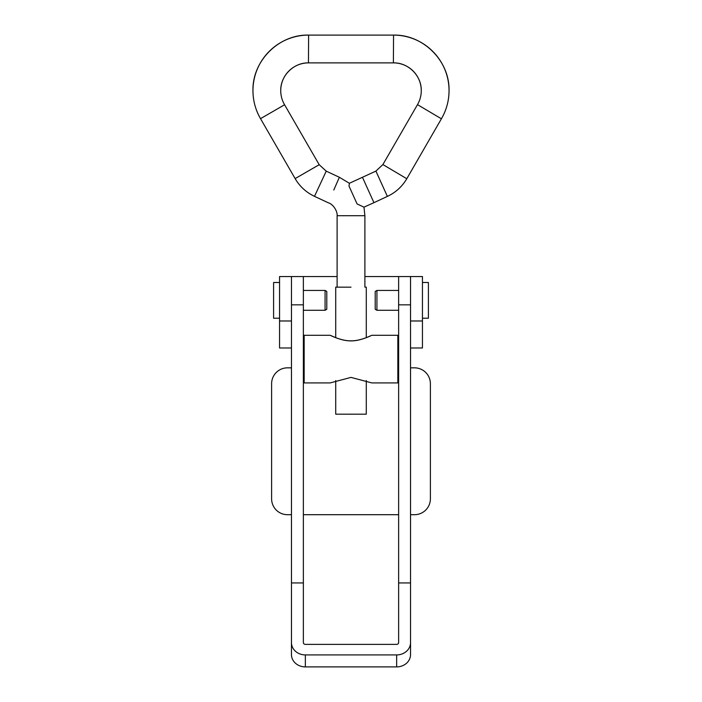 <?xml version="1.0" encoding="UTF-8"?>
<svg xmlns="http://www.w3.org/2000/svg" width="702" height="702" viewBox="0 0 702 702"><rect width="100%" height="100%" fill="white"/><g stroke="black" fill="none" stroke-linecap="round" stroke-linejoin="round"><path stroke-width="1.05" d="M291.462 367.839L287.495 367.839A15.874 15.874 0 0 0 271.613 383.713L271.613 498.824A15.874 15.874 0 0 0 287.495 514.698L291.462 514.698M410.538 347.99L422.446 347.99L422.446 276.544L364.891 276.544M337.109 276.544L279.554 276.544L291.462 276.544L291.462 320.981L279.554 320.981L279.554 276.544M410.538 514.698L414.505 514.698A15.874 15.874 0 0 0 430.387 498.824L430.387 383.713A15.874 15.874 0 0 0 414.505 367.839L410.538 367.839M303.369 514.698L398.631 514.698M291.462 347.99L279.554 347.99L279.554 320.981M422.446 276.544L410.538 276.544L410.538 320.981L422.446 320.981M398.631 276.544L398.631 304.835L410.538 304.835L410.538 276.544L398.631 276.544M410.538 642.62L410.538 582.941L398.631 582.941L398.631 642.62A1.983 1.755 0 0 1 396.648 644.375L305.352 644.375A1.983 1.755 0 0 1 303.369 642.62L303.369 276.544L291.462 276.544L291.462 642.62A13.891 12.303 0 0 0 305.352 654.922L396.648 654.922A13.891 12.303 0 0 0 410.538 642.62L410.538 654.597A13.891 12.303 180 0 1 396.648 666.9L396.648 654.922M396.648 666.9L305.352 666.9A13.891 12.303 180 0 1 291.462 654.597L291.462 642.62M303.369 582.941L291.462 582.941M410.538 582.941L410.538 304.835M398.631 582.941L398.631 304.835M410.538 367.444L410.538 350.772M291.462 367.444L291.462 350.772M314.487 196.341C306.212 192.409 299.763 186.495 295.13 178.598L319.191 164.707L326.228 171.156L314.487 196.341L328.203 202.738C333.625 204.326 337.601 211.688 337.109 215.707L364.891 215.707L364.891 287.153L366.286 287.153L366.286 337.68L371.832 335.293L397.841 335.293L397.841 382.923L371.832 382.923L351 377.395L330.168 382.923L304.159 382.923L304.159 335.293L330.168 335.293L335.714 337.644L335.714 287.153L351 287.171L335.714 287.153M351 340.865C360.354 341.111 371.183 335.538 371.832 335.293C371.156 335.521 360.354 341.067 351 340.821C341.698 341.075 330.817 335.521 330.168 335.293C330.817 335.547 341.681 341.119 351 340.865M376.93 290.435L376.93 310.284L375.21 309.292L375.21 291.427L376.93 290.435L398.631 290.435M422.446 318.217L428.404 318.217L428.404 282.494L422.446 282.494M325.07 310.284L325.07 290.435L326.79 291.427L326.79 309.292L325.07 310.284L303.369 310.284M279.554 282.494L273.596 282.494L273.596 318.217L279.554 318.217M366.286 380.572L366.286 414.171L351 414.189L335.714 414.171L335.714 380.572M362.486 177.352L373.938 202.667L387.372 196.402L375.912 171.086L349.394 183.275L348.999 186.065L357.072 203.922L363.987 207.169L373.938 202.667M333.783 190.031L339.364 177.281L333.783 190.031M295.13 178.598L260.521 118.656A55.572 55.572 -0 0 1 308.608 35.1L308.45 62.882L393.392 62.882A27.782 27.782 -0 0 1 417.497 104.633L382.888 164.566L375.912 171.086M421.261 90.672C421.648 75.79 408.257 62.452 393.392 62.882L393.55 35.1C423.209 34.38 449.806 61.004 449.043 90.672A55.572 55.572 -0 0 0 393.55 35.1L308.608 35.1C278.896 34.284 252.185 60.942 252.957 90.672C253.001 100.667 255.528 110.003 260.521 118.656L284.582 104.765A27.782 27.782 -0 0 1 308.45 62.882C293.647 62.539 280.361 75.851 280.739 90.672M382.888 164.566L406.791 178.729L441.4 118.796C446.446 110.1 448.99 100.728 449.043 90.672A55.572 55.572 -0 0 1 441.4 118.796L417.497 104.633M364.891 287.153L366.286 287.153M303.369 304.835L291.462 304.835M305.352 666.9L305.352 654.922M303.369 369.033L304.159 369.033M398.631 369.033L397.841 369.033M398.631 349.184L397.841 349.184M303.369 349.184L304.159 349.184M376.93 310.284L398.631 310.284M325.07 290.435L303.369 290.435M319.191 164.707L284.582 104.765M337.109 215.707L337.109 287.153M406.791 178.729C402.132 186.609 395.656 192.506 387.372 196.402M364.891 215.707L363.987 207.169M326.228 171.156L339.364 177.281L349.394 183.275"/></g></svg>
